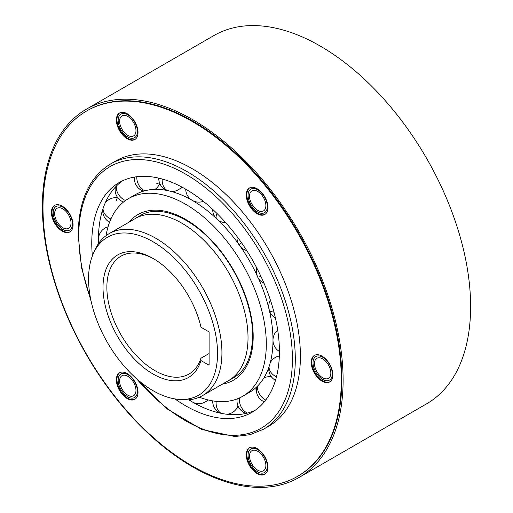 <?xml version="1.0" encoding="UTF-8"?>
<svg xmlns="http://www.w3.org/2000/svg" width="513" height="513" viewBox="0 0 513 513"><rect width="100%" height="100%" fill="white"/><g stroke="black" fill="none" stroke-linecap="round" stroke-linejoin="round"><path stroke-width="0.77" d="M54.654 213.581A11.568 6.682 60 0 1 57.052 208.284A11.568 6.682 60 0 1 65.965 211.388A11.568 6.682 60 0 1 71.018 223.027A11.568 6.682 60 0 1 68.62 228.323A11.568 6.682 60 0 1 59.707 225.22A11.568 6.682 60 0 1 54.654 213.581M343.107 380.12A212.639 122.767 -120 0 0 250.286 166.122A212.639 122.767 -120 0 0 86.428 109.154A212.639 122.767 -120 0 0 42.387 206.495A212.639 122.767 -120 0 0 135.208 420.493A212.639 122.767 -120 0 0 299.066 477.462A212.639 122.767 -120 0 0 343.107 380.12M297.617 476.333L298.22 475.987A210.939 121.786 -120 0 0 341.902 379.421A210.939 121.786 -120 0 0 249.831 167.142A210.939 121.786 -120 0 0 87.281 110.628L86.678 110.975A210.939 121.786 -120 0 0 42.989 207.541A210.939 121.786 -120 0 0 135.066 419.82A210.939 121.786 -120 0 0 297.617 476.333A210.939 121.786 -120 0 0 341.305 379.767A210.939 121.786 -120 0 0 249.228 167.488A210.939 121.786 -120 0 0 86.678 110.975M330.006 381.736A15.313 8.836 60 0 1 318.323 377.26A15.313 8.836 60 0 1 311.833 362.063A15.313 8.836 60 0 1 314.706 355.233M314.482 363.589A11.568 6.682 60 0 1 316.874 358.292A11.568 6.682 60 0 1 325.787 361.389A11.568 6.682 60 0 1 330.84 373.034A11.568 6.682 60 0 1 328.442 378.331A11.568 6.682 60 0 1 319.528 375.227A11.568 6.682 60 0 1 314.482 363.589M265.054 214.319A15.313 8.836 60 0 1 253.364 209.843A15.313 8.836 60 0 1 246.875 194.645A15.313 8.836 60 0 1 249.754 187.822M249.523 196.178A11.568 6.682 60 0 1 251.921 190.881A11.568 6.682 60 0 1 260.835 193.978A11.568 6.682 60 0 1 265.881 205.617A11.568 6.682 60 0 1 263.49 210.914A11.568 6.682 60 0 1 254.57 207.816A11.568 6.682 60 0 1 249.523 196.178M135.137 139.318A15.313 8.836 60 0 1 123.453 134.842A15.313 8.836 60 0 1 116.964 119.644A15.313 8.836 60 0 1 119.843 112.822M119.612 121.171A11.568 6.682 60 0 1 122.011 115.874A11.568 6.682 60 0 1 130.924 118.978A11.568 6.682 60 0 1 135.971 130.616A11.568 6.682 60 0 1 133.572 135.913A11.568 6.682 60 0 1 124.659 132.809A11.568 6.682 60 0 1 119.612 121.171M70.185 231.729A15.313 8.836 60 0 1 58.495 227.253A15.313 8.836 60 0 1 52.012 212.055A15.313 8.836 60 0 1 54.885 205.226M135.137 399.14A15.313 8.836 60 0 1 123.453 394.664A15.313 8.836 60 0 1 116.964 379.466A15.313 8.836 60 0 1 119.843 372.643M119.612 380.992A11.568 6.682 60 0 1 122.011 375.702A11.568 6.682 60 0 1 130.924 378.799A11.568 6.682 60 0 1 135.971 390.438A11.568 6.682 60 0 1 133.572 395.735A11.568 6.682 60 0 1 124.659 392.637A11.568 6.682 60 0 1 119.612 380.992M265.054 474.14A15.313 8.836 60 0 1 253.364 469.671A15.313 8.836 60 0 1 246.875 454.473A15.313 8.836 60 0 1 249.754 447.644M249.523 455.999A11.568 6.682 60 0 1 251.921 450.703A11.568 6.682 60 0 1 260.835 453.8A11.568 6.682 60 0 1 265.881 465.445A11.568 6.682 60 0 1 263.49 470.742A11.568 6.682 60 0 1 254.57 467.638A11.568 6.682 60 0 1 249.523 455.999M86.428 109.154L213.934 35.538A212.639 122.767 60 0 1 377.792 92.507A212.639 122.767 60 0 1 470.613 306.505A212.639 122.767 60 0 1 426.572 403.846L299.066 477.462M255.519 388.001A114.149 65.901 -120 0 0 256.5 387.655M159.537 182.846A114.149 65.901 -120 0 0 156.779 183.551M142.915 190.919A114.149 65.901 -120 0 0 142.127 191.599M199.32 397.209A114.149 65.901 -120 0 0 242.662 396.293A114.149 65.901 -120 0 0 266.305 344.037A114.149 65.901 -120 0 0 216.48 229.17A114.149 65.901 -120 0 0 128.519 198.589L135.208 194.722A114.149 65.901 60 0 1 192.125 200.288A114.149 65.901 60 0 1 215.793 217.993M216.415 218.576A114.149 65.901 60 0 1 238.359 243.662M239.404 245.118A114.149 65.901 60 0 1 257.808 276.994M258.546 278.623A114.149 65.901 60 0 1 269.299 310.173M269.492 311.006A114.149 65.901 60 0 1 272.993 340.17A114.149 65.901 60 0 1 272.993 340.356A114.149 65.901 60 0 1 249.35 392.432L242.662 396.293M128.519 198.589A114.149 65.901 -120 0 0 106.05 235.666M176.062 399.076L179.422 399.537A93.475 53.968 -120 0 0 202.571 395.574A93.475 53.968 -120 0 0 221.93 352.777A93.475 53.968 -120 0 0 155.837 238.295A93.475 53.968 -120 0 0 109.096 233.665A93.475 53.968 -120 0 0 94.091 251.736L92.808 254.871A91.205 52.659 -120 0 0 88.563 278.989A91.205 52.659 -120 0 0 153.054 390.694A91.205 52.659 -120 0 0 176.062 399.076A91.205 52.659 -120 0 0 217.544 353.457A91.205 52.659 -120 0 0 153.054 241.758A91.205 52.659 -120 0 0 92.808 254.871M200.968 327.217L208.502 331.571A0.853 0.494 60 0 1 209.105 332.616L209.105 364.563A0.853 0.494 60 0 1 208.932 364.948A0.853 0.494 60 0 1 208.502 364.91L200.968 360.556A70.768 40.86 60 0 1 153.054 374.009A70.768 40.86 60 0 1 105.139 305.229A70.768 40.86 60 0 1 153.054 258.443L153.054 258.443A70.768 40.86 60 0 1 200.968 327.217M200.968 360.556L200.878 358.279L209.105 353.528M200.878 358.279A68.043 39.283 60 0 1 189.002 374.041A68.043 39.283 60 0 1 154.977 370.675A68.043 39.283 60 0 1 106.864 287.338A68.043 39.283 60 0 1 120.953 256.186A68.043 39.283 60 0 1 154.022 259.014M263.118 402.532A132.687 76.61 -120 0 0 263.829 402.404M133.81 177.197A132.687 76.61 -120 0 0 133.342 177.754M238.244 406.476A132.687 76.61 60 0 1 237.808 406.411M116.355 200.371A132.687 76.61 60 0 1 117.49 197.319M122.678 180.743A132.687 76.61 -120 0 0 98.451 239.199A132.687 76.61 -120 0 0 98.451 239.404A13.101 13.101 0 0 0 98.932 242.931M98.451 239.43A132.687 76.61 -120 0 0 98.522 243.508M188.758 399.807A132.687 76.61 -120 0 0 192.458 402.019A132.687 76.61 -120 0 0 255.192 410.272M92.378 255.961A132.687 76.61 60 0 1 91.763 243.271A132.687 76.61 60 0 1 119.247 182.525A132.687 76.61 60 0 1 221.494 218.076A132.687 76.61 60 0 1 279.412 351.61A132.687 76.61 60 0 1 251.934 412.349A132.687 76.61 60 0 1 174.907 398.902M263.586 429.195L268.697 426.245A153.105 88.396 -120 0 0 300.406 356.157A153.105 88.396 -120 0 0 233.575 202.084A153.105 88.396 -120 0 0 115.598 161.063L110.481 164.013A153.105 88.396 -120 0 1 228.465 205.033A153.105 88.396 -120 0 1 295.296 359.106A153.105 88.396 -120 0 1 263.586 429.195L250.068 434.684L234.954 436.544L201.615 429.419L166.937 408.746L134.323 376.67M332.886 374.907A15.313 8.836 60 0 1 329.712 381.916A15.313 8.836 60 0 1 317.913 377.818A15.313 8.836 60 0 1 311.231 362.409A15.313 8.836 60 0 1 314.405 355.4A15.313 8.836 60 0 1 326.197 359.504A15.313 8.836 60 0 1 332.886 374.907M267.927 207.496A15.313 8.836 60 0 1 264.759 214.505A15.313 8.836 60 0 1 252.96 210.401A15.313 8.836 60 0 1 246.278 194.991A15.313 8.836 60 0 1 249.446 187.982A15.313 8.836 60 0 1 261.245 192.086A15.313 8.836 60 0 1 267.927 207.496M138.016 132.489A15.313 8.836 60 0 1 134.842 139.498A15.313 8.836 60 0 1 123.049 135.4A15.313 8.836 60 0 1 116.361 119.991A15.313 8.836 60 0 1 119.535 112.982A15.313 8.836 60 0 1 131.334 117.086A15.313 8.836 60 0 1 138.016 132.489M73.058 224.899A15.313 8.836 60 0 1 69.89 231.908A15.313 8.836 60 0 1 58.091 227.81A15.313 8.836 60 0 1 51.409 212.401A15.313 8.836 60 0 1 54.577 205.392A15.313 8.836 60 0 1 66.376 209.496A15.313 8.836 60 0 1 73.058 224.899M138.016 392.317A15.313 8.836 60 0 1 134.842 399.326A15.313 8.836 60 0 1 123.049 395.222A15.313 8.836 60 0 1 116.361 379.812A15.313 8.836 60 0 1 119.535 372.804A15.313 8.836 60 0 1 131.334 376.908A15.313 8.836 60 0 1 138.016 392.317M267.927 467.317A15.313 8.836 60 0 1 264.759 474.326A15.313 8.836 60 0 1 252.96 470.229A15.313 8.836 60 0 1 246.278 454.819A15.313 8.836 60 0 1 249.446 447.811A15.313 8.836 60 0 1 261.245 451.908A15.313 8.836 60 0 1 267.927 467.317M313.033 362.755A13.607 7.855 -120 0 0 318.977 376.452A13.607 7.855 -120 0 0 329.461 380.095A13.607 7.855 -120 0 0 332.283 373.868A13.607 7.855 -120 0 0 326.339 360.171A13.607 7.855 -120 0 0 315.854 356.522A13.607 7.855 -120 0 0 313.033 362.755M248.08 195.344A13.607 7.855 -120 0 0 254.018 209.035A13.607 7.855 -120 0 0 264.509 212.683A13.607 7.855 -120 0 0 267.324 206.45A13.607 7.855 -120 0 0 261.386 192.76A13.607 7.855 -120 0 0 250.895 189.111A13.607 7.855 -120 0 0 248.08 195.344M118.17 120.337A13.607 7.855 -120 0 0 124.108 134.034A13.607 7.855 -120 0 0 134.598 137.676A13.607 7.855 -120 0 0 137.413 131.45A13.607 7.855 -120 0 0 131.475 117.753A13.607 7.855 -120 0 0 120.985 114.11A13.607 7.855 -120 0 0 118.17 120.337M53.211 212.748A13.607 7.855 -120 0 0 59.155 226.445A13.607 7.855 -120 0 0 69.64 230.087A13.607 7.855 -120 0 0 72.461 223.86A13.607 7.855 -120 0 0 66.517 210.163A13.607 7.855 -120 0 0 56.032 206.521A13.607 7.855 -120 0 0 53.211 212.748M118.17 380.159A13.607 7.855 -120 0 0 124.108 393.856A13.607 7.855 -120 0 0 134.598 397.504A13.607 7.855 -120 0 0 137.413 391.272A13.607 7.855 -120 0 0 131.475 377.574A13.607 7.855 -120 0 0 120.985 373.932A13.607 7.855 -120 0 0 118.17 380.159M248.08 455.166A13.607 7.855 -120 0 0 254.018 468.863A13.607 7.855 -120 0 0 264.509 472.505A13.607 7.855 -120 0 0 267.324 466.279A13.607 7.855 -120 0 0 261.386 452.581A13.607 7.855 -120 0 0 250.895 448.933A13.607 7.855 -120 0 0 248.08 455.166M128.827 222.276A95.604 55.199 60 0 1 204.732 233.62A95.604 55.199 60 0 1 253.191 336.47A95.604 55.199 60 0 1 222.302 384.179M202.571 395.574L228.657 380.511A93.475 53.968 -120 0 0 248.023 337.721A93.475 53.968 -120 0 0 207.214 243.649A93.475 53.968 -120 0 0 135.182 218.602L109.096 233.665M209.105 364.563L208.502 364.91M136.509 378.652A151.059 87.216 -120 0 0 292.404 359.106A151.059 87.216 -120 0 0 185.591 174.099A151.059 87.216 -120 0 0 78.771 235.768A151.059 87.216 -120 0 0 90.718 299.342M269.043 366.699A13.101 9.529 18.6 0 0 272.557 374.208A13.101 9.529 18.6 0 0 276.449 376.92M257.577 386.058A13.101 10.561 44.7 0 0 260.162 395.138A13.101 10.561 44.7 0 0 265.728 400.05M239.462 397.947A13.101 10.561 75.3 0 0 240.853 406.29A13.101 10.561 75.3 0 0 247.426 413.068M216.159 401.346A13.101 9.529 101.4 0 0 216.524 406.553A13.101 9.529 101.4 0 0 221.27 413.356M110.891 219.013A13.101 9.529 -161.4 0 1 106.563 216.088A13.101 9.529 -161.4 0 1 103.049 208.579M125.486 200.532A13.101 10.561 -135.3 0 1 118.958 195.152A13.101 10.561 -135.3 0 1 116.374 186.072M144.839 190.785A13.101 10.561 -104.7 0 1 138.266 184.007A13.101 10.561 -104.7 0 1 136.791 176.735M167.334 190.541A13.101 9.529 -78.6 0 1 162.589 183.737A13.101 9.529 -78.6 0 1 162.191 179.011M212.69 209.362A13.101 13.101 0 0 0 216.755 219.019A13.101 4.854 -46.4 0 1 216.524 214.876A13.101 4.854 -46.4 0 1 217.057 213.543M237.083 236.602A13.101 13.101 0 0 0 239.417 245.445A13.101 1.674 -35.2 0 1 240.853 243.239A13.101 1.674 -35.2 0 1 241.456 242.649M256.769 267.946A13.101 13.101 0 0 0 257.532 276.821A13.101 1.674 -24.8 0 0 260.162 276.68A13.101 1.674 -24.8 0 0 260.97 276.449M270.422 300.124A13.101 13.101 0 0 0 269.088 309.66A13.101 4.854 -13.6 0 0 272.557 311.923A13.101 4.854 -13.6 0 0 273.98 312.135M192.125 200.288L190.733 199.499M272.993 340.356L272.98 341.959M228.702 380.588L233.813 377.632C245.984 370.322 252.242 356.323 252.595 335.637C252.909 306.485 236.948 268.549 213.568 243.143C189.041 215.569 158.1 204.514 140.254 215.575L135.143 218.532M110.481 164.013C89.313 177.088 78.54 200.73 78.175 234.935L81.522 267.69L91.34 302.221M277.719 330.109A13.101 13.101 0 0 0 279.412 351.456M279.335 355.996A13.101 13.101 0 0 0 270.229 362.755M268.806 367.391A13.101 13.101 0 0 0 275.494 380.332M271.441 376.85A13.101 13.101 0 0 0 263.887 377.921M256.628 386.988A13.101 13.101 0 0 0 264.304 401.846M262.989 403.359A13.101 13.101 0 0 0 263.207 401.326M256.333 389.412A13.101 13.101 0 0 0 254.724 388.681M237.179 398.902A13.101 13.101 0 0 0 246.073 413.401M226.893 414.26A13.101 13.101 0 0 0 238.006 405.93M212.696 400.877A13.101 13.101 0 0 0 220.513 413.196M189.47 399.742A13.101 13.101 0 0 0 208.002 399.916M108.051 226.791A13.101 13.101 0 0 0 98.451 239.417M102.805 209.317A13.101 13.101 0 0 0 109.564 222.251M117.843 197.8A13.101 13.101 0 0 0 105.075 203.257M115.406 187.078A13.101 13.101 0 0 0 123.518 202.032M141.146 191.945A13.101 13.101 0 0 0 141.312 190.188M134.432 178.274A13.101 13.101 0 0 0 132.559 177.447M134.521 177.068A13.101 13.101 0 0 0 143.557 191.144M155.041 189.393A13.101 13.101 0 0 0 159.742 183.385M158.761 178.133A13.101 13.101 0 0 0 166.616 190.4M171.348 191.484A13.101 13.101 0 0 0 181.749 186.976M185.725 189.175A13.101 13.101 0 0 0 203.36 201.32M216.755 219.019A13.101 13.101 0 0 0 225.675 222.629M239.417 245.445A13.101 13.101 0 0 0 246.721 250.543M257.532 276.821A13.101 13.101 0 0 0 264.022 283.266M269.088 309.66A13.101 13.101 0 0 0 275.417 318.002"/></g></svg>
